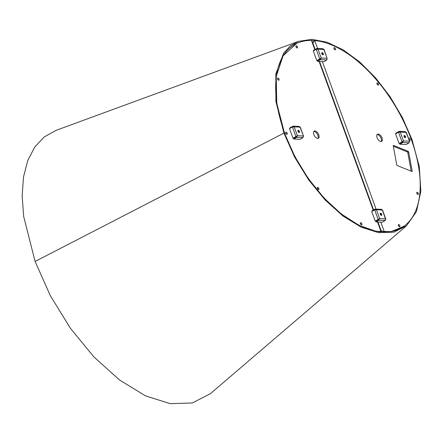 <?xml version="1.0" encoding="UTF-8"?>
<svg xmlns="http://www.w3.org/2000/svg" width="443" height="443" viewBox="0 0 443 443"><rect width="100%" height="100%" fill="white"/><g stroke="black" fill="none" stroke-linecap="round" stroke-linejoin="round"><path stroke-width="0.66" d="M406.58 225.708L210.325 393.738L192.323 402.958L170.234 403.673L145.437 395.832L119.46 379.928L93.933 356.947L70.426 328.313L50.402 295.808L35.108 261.453L283.93 133.105L294.634 157.154L308.649 179.908L325.101 199.954L342.976 216.04L361.156 227.17L378.516 232.658L393.977 232.16L406.58 225.708L416.492 211.56L420.85 191.298L419.294 166.574L411.946 139.39L402.416 117.589L390.106 96.74L375.653 77.902L359.794 62.037L343.325 49.943L327.095 42.246L311.922 39.327L298.582 41.349L290.326 45.939L283.67 53.038L275.823 73.881L275.911 101.585L283.93 133.105L284.517 133.221L294.816 156.468L308.262 178.518L324.055 198.065L341.248 213.952L358.836 225.238L375.769 231.252L391.042 231.639L403.75 226.367M411.946 139.39L411.087 139.434L411.946 139.39M416.73 192.993A1.224 0.648 -120.4 0 1 417.472 194.255M417.145 192.251A1.224 0.648 -120.4 0 1 418.203 193.209A1.224 0.648 -120.4 0 1 418.17 194.416A1.224 0.648 -120.4 0 1 417.954 194.466A1.224 0.648 -120.4 0 1 416.896 193.508A1.224 0.648 -120.4 0 1 416.929 192.301A1.224 0.648 -120.4 0 1 417.145 192.251M398.307 225.271A1.224 0.648 -120.4 0 1 399.043 226.534M398.722 224.535A1.224 0.648 -120.4 0 1 399.78 225.493A1.224 0.648 -120.4 0 1 399.741 226.7A1.224 0.648 -120.4 0 1 399.525 226.75A1.224 0.648 -120.4 0 1 398.467 225.786A1.224 0.648 -120.4 0 1 398.506 224.579A1.224 0.648 -120.4 0 1 398.722 224.535M333.911 48.353A1.224 0.648 -120.4 0 1 334.653 49.616M334.327 47.611A1.224 0.648 -120.4 0 1 335.384 48.569A1.224 0.648 -120.4 0 1 335.351 49.777A1.224 0.648 -120.4 0 1 335.135 49.826A1.224 0.648 -120.4 0 1 334.077 48.868A1.224 0.648 -120.4 0 1 334.111 47.661A1.224 0.648 -120.4 0 1 334.327 47.611M376.932 83.649A1.224 0.648 -120.4 0 1 377.674 84.912M377.347 82.907A1.224 0.648 -120.4 0 1 378.405 83.871A1.224 0.648 -120.4 0 1 378.372 85.073A1.224 0.648 -120.4 0 1 378.156 85.122A1.224 0.648 -120.4 0 1 377.098 84.164A1.224 0.648 -120.4 0 1 377.131 82.957A1.224 0.648 -120.4 0 1 377.347 82.907M408.784 139.102A1.224 0.648 -120.4 0 1 409.31 140.16M408.568 138.509A1.224 0.648 -120.4 0 1 408.767 138.205A1.224 0.648 -120.4 0 1 408.983 138.155A1.224 0.648 -120.4 0 1 410.041 139.113A1.224 0.648 -120.4 0 1 410.008 140.32A1.224 0.648 -120.4 0 1 409.792 140.37A1.224 0.648 -120.4 0 1 409.099 139.966M393.246 145.791A0.615 0.327 -120.4 0 1 393.34 145.426A0.615 0.327 -120.4 0 1 393.45 145.404A0.615 0.327 -120.4 0 1 393.55 145.426L408.175 151.351A0.615 0.327 -120.4 0 1 408.679 152.049L412.167 171.087A0.615 0.327 -120.4 0 1 412.073 171.452A0.615 0.327 -120.4 0 1 411.857 171.452L397.238 165.527A0.615 0.327 -120.4 0 1 396.734 164.835L393.246 145.791M377.093 134.594A4.142 2.187 -120.4 0 1 377.32 134.589A4.142 2.187 -120.4 0 1 380.664 137.385A4.142 2.187 -120.4 0 1 381.163 141.533M378.217 134.063A4.142 2.187 -120.4 0 1 381.788 137.302A4.142 2.187 -120.4 0 1 381.667 141.372A4.142 2.187 -120.4 0 1 380.936 141.538A4.142 2.187 -120.4 0 1 377.37 138.299A4.142 2.187 -120.4 0 1 377.486 134.229A4.142 2.187 -120.4 0 1 378.217 134.063M408.679 152.049L407.781 152.575L411.193 171.181M407.781 152.575A0.615 0.327 59.6 0 0 407.278 151.877L408.175 151.351M393.323 146.223L407.278 151.877M313.633 42.168L313.838 41.105L314.735 40.579A106.087 56.111 -120.4 0 1 405.146 124.677A106.087 56.111 -120.4 0 1 401.563 227.785A106.087 56.111 -120.4 0 1 384.435 232.077L384.275 232.171M401.563 227.785L400.666 228.311A106.087 56.111 -120.4 0 1 400.644 228.322M380.698 230.565L383.117 232.138M381.118 230.67L384.435 232.077L380.819 222.142M317.609 48.481L314.735 40.579L312.902 43.253M317.304 188.109A1.224 0.648 -120.4 0 1 317.958 189.039A1.224 0.648 -120.4 0 1 318.046 189.371M318.855 188.513A1.224 0.648 -120.4 0 1 318.744 189.538A1.224 0.648 -120.4 0 1 317.393 188.441A1.224 0.648 -120.4 0 1 317.504 187.422A1.224 0.648 -120.4 0 1 318.855 188.513M360.325 223.405A1.224 0.648 -120.4 0 1 360.979 224.335A1.224 0.648 -120.4 0 1 361.067 224.673M361.876 223.809A1.224 0.648 -120.4 0 1 361.765 224.834A1.224 0.648 -120.4 0 1 360.414 223.737A1.224 0.648 -120.4 0 1 360.524 222.718A1.224 0.648 -120.4 0 1 361.876 223.809M295.935 46.487A1.224 0.648 -120.4 0 1 296.583 47.418A1.224 0.648 -120.4 0 1 296.672 47.75M297.486 46.892A1.224 0.648 -120.4 0 1 297.369 47.916A1.224 0.648 -120.4 0 1 296.018 46.82A1.224 0.648 -120.4 0 1 296.134 45.795A1.224 0.648 -120.4 0 1 297.486 46.892M278.73 80.244A1.224 0.648 -120.4 0 1 277.672 79.286A1.224 0.648 -120.4 0 1 277.706 78.079A1.224 0.648 -120.4 0 1 277.922 78.029A1.224 0.648 -120.4 0 1 278.979 78.987A1.224 0.648 -120.4 0 1 278.946 80.194A1.224 0.648 -120.4 0 1 278.73 80.244M286.892 134.34A1.224 0.648 -120.4 0 1 285.835 133.382A1.224 0.648 -120.4 0 1 285.868 132.175A1.224 0.648 -120.4 0 1 286.084 132.125A1.224 0.648 -120.4 0 1 287.142 133.083A1.224 0.648 -120.4 0 1 287.108 134.29A1.224 0.648 -120.4 0 1 286.892 134.34M313.816 131.488A4.142 2.187 -120.4 0 1 314.043 131.482A4.142 2.187 -120.4 0 1 317.382 134.279A4.142 2.187 -120.4 0 1 317.88 138.426M317.659 138.432A4.142 2.187 -120.4 0 1 314.087 135.193A4.142 2.187 -120.4 0 1 314.209 131.122A4.142 2.187 -120.4 0 1 314.94 130.956A4.142 2.187 -120.4 0 1 318.506 134.196A4.142 2.187 -120.4 0 1 318.39 138.266A4.142 2.187 -120.4 0 1 317.659 138.432M380.986 232.005L381.141 231.916A106.087 56.111 -120.4 0 1 290.73 147.818A106.087 56.111 -120.4 0 1 294.313 44.71A106.087 56.111 -120.4 0 1 311.44 40.418L312.304 41.598L315.123 49.35M293.393 45.247A106.087 56.111 -120.4 0 1 293.416 45.236L294.313 44.71M277.506 78.765A1.224 0.648 -120.4 0 1 278.248 80.028M285.669 132.861A1.224 0.648 -120.4 0 1 286.411 134.124M377.525 221.982L381.141 231.916L381.296 231.163L377.962 222.004M298.316 130.303A1.224 0.648 59.6 0 0 298.1 130.347A1.224 0.648 59.6 0 0 298.061 131.554A1.224 0.648 59.6 0 0 299.119 132.518A1.224 0.648 59.6 0 0 299.335 132.468A1.224 0.648 59.6 0 0 299.374 131.261A1.224 0.648 59.6 0 0 298.316 130.303M299.064 132.507A1.224 0.648 59.6 0 0 298.831 131.344A1.224 0.648 59.6 0 0 297.923 130.569M298.97 126.554L300.033 127.124L299.734 127.329M303.222 136.898L303.256 135.979L302.995 137.623L300.077 139.335L293.753 139.024L296.672 137.313L297.403 135.691L292.984 138.249L289.5 128.675L292.419 126.969L294.18 126.836L292.64 126.244L292.668 126.903M300.238 127.097L303.56 136.222L300.033 127.124L294.18 126.836L297.403 135.691L303.256 135.979M299.357 126.432L293.177 126.128L289.722 127.955L289.899 128.442M293.731 127.097L293.128 126.809M293.15 126.742L292.845 126.798M302.995 137.623L296.672 137.313L296.472 136.76L297.403 135.691M296.273 136.56L297.043 135.907M292.419 126.969L295.902 136.544L292.984 138.249M296.472 136.76L293.554 138.471L293.753 139.024M314.619 40.651L311.523 40.485M296.55 43.525L283.083 55.846L276.249 76.412L276.742 103.114L284.517 133.221L283.93 133.105L35.108 261.453L23.662 216.428L22.15 195.662L23.529 176.846L27.765 160.499L34.737 147.07L44.25 136.931L56.039 130.369L298.582 41.349M323.268 53.769A1.224 0.648 59.6 0 0 321.917 52.673A1.224 0.648 59.6 0 0 321.806 53.697A1.224 0.648 59.6 0 0 323.157 54.794A1.224 0.648 59.6 0 0 323.268 53.769M322.881 54.832A1.224 0.648 59.6 0 0 322.82 54.029A1.224 0.648 59.6 0 0 321.745 52.894M327.039 59.224L327.072 58.304L326.818 59.949L320.488 59.639L321.219 58.016L316.806 60.575L313.317 51L316.236 49.295L317.996 49.162L316.457 48.569L316.485 49.223M326.818 59.949L323.894 61.66L317.57 61.35L320.488 59.639L320.289 59.085L321.219 58.016L327.072 58.304L323.85 49.45L323.551 49.649M320.289 59.085L317.371 60.796L317.57 61.35M324.055 49.422L327.072 58.304M323.174 48.758L316.994 48.453L313.539 50.275L313.722 50.768M317.548 49.422L316.944 49.134M316.966 49.068L316.662 49.123M322.786 48.88L323.85 49.45L317.996 49.162L321.219 58.016M320.09 58.886L320.859 58.232M316.236 49.295L319.724 58.864L316.806 60.575M405.195 137.723A1.224 0.648 59.6 0 0 405.411 137.673A1.224 0.648 59.6 0 0 405.445 136.466A1.224 0.648 59.6 0 0 404.387 135.508A1.224 0.648 59.6 0 0 404.171 135.558A1.224 0.648 59.6 0 0 404.138 136.765A1.224 0.648 59.6 0 0 405.195 137.723M405.135 137.718A1.224 0.648 59.6 0 0 404.902 136.549A1.224 0.648 59.6 0 0 403.999 135.779M405.04 131.759L406.104 132.33L400.25 132.042L403.479 140.902L402.748 142.524L402.543 141.97L403.479 140.902L399.425 143.477L401.978 141.749L398.495 132.175L400.25 132.042L398.717 131.449L398.739 132.108M402.344 141.766L403.113 141.112M399.06 143.46L395.577 133.886L398.495 132.175M409.293 142.109L409.332 141.19L409.072 142.834L406.153 144.54L399.824 144.23L402.748 142.524L409.072 142.834M402.543 141.97L399.625 143.676L399.824 144.23M406.314 132.302L409.631 141.428L406.104 132.33L405.81 132.535M405.434 131.637L399.254 131.333L395.798 133.16L395.976 133.648M399.802 132.307L399.198 132.014M399.221 131.948L398.916 132.003M380.244 214.257A1.224 0.648 59.6 0 0 381.595 215.348A1.224 0.648 59.6 0 0 381.705 214.323A1.224 0.648 59.6 0 0 380.354 213.233A1.224 0.648 59.6 0 0 380.244 214.257M381.318 215.392A1.224 0.648 59.6 0 0 381.257 214.589A1.224 0.648 59.6 0 0 380.183 213.454M379.297 218.787L379.662 218.576L378.926 220.199L378.726 219.645L379.208 218.836L375.243 221.135L371.755 211.56L374.673 209.849L376.434 209.716L374.9 209.124L374.922 209.783M381.611 209.312L374.9 209.124L371.982 210.835L372.159 211.322M375.985 209.982L375.382 209.694M375.404 209.622L375.099 209.677M381.224 209.434L382.287 210.004L381.993 210.209M385.476 219.783L385.51 218.864L382.287 210.004L376.434 209.716L379.662 218.576L378.527 219.44M374.673 209.849L378.161 219.423L375.243 221.135M382.492 209.976L385.814 219.102L385.51 218.864L385.255 220.509L382.337 222.22L376.007 221.91L378.926 220.199L385.255 220.509M378.726 219.645L375.808 221.356L376.007 221.91M411.674 171.38L412.167 171.087M393.55 145.426L393.234 145.614M322.382 61.588L376.046 209.041M373.205 210.115L319.087 61.422M314.768 49.555L311.44 40.418M403.479 140.902L409.332 141.19M379.662 218.576L385.51 218.864M373.56 209.904L319.525 61.444"/></g></svg>
